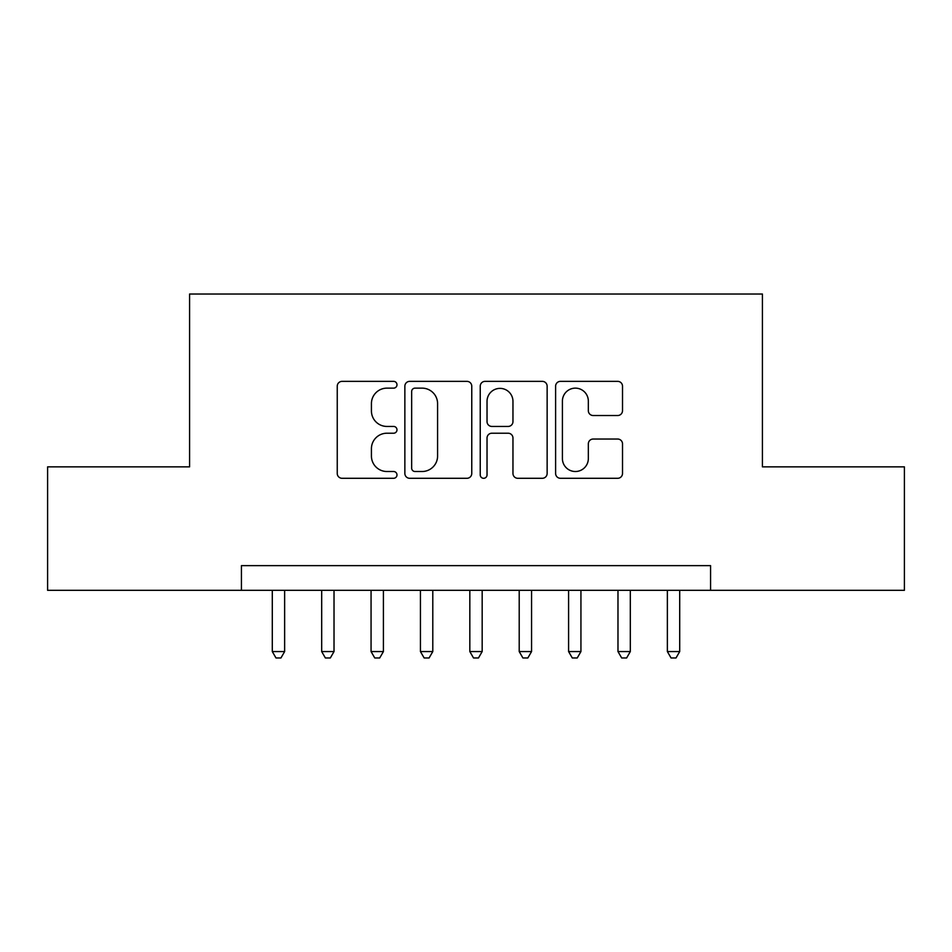 <?xml version="1.0" encoding="UTF-8"?>
<svg xmlns="http://www.w3.org/2000/svg" width="952" height="952" viewBox="0 0 952 952"><rect width="100%" height="100%" fill="white"/><g stroke="black" fill="none" stroke-linecap="round" stroke-linejoin="round"><path stroke-width="1.43" d="M396.984 384.751A3.391 3.391 0 0 0 393.592 381.359L342.089 381.359A4.843 4.843 0 0 0 337.246 386.203L337.246 473.453A4.843 4.843 0 0 0 342.089 478.297L393.592 478.297A3.391 3.391 0 0 0 396.984 474.905A3.391 3.391 0 0 0 393.592 471.514L386.928 471.514A15.506 15.506 0 0 1 371.423 456.008L371.423 448.725A15.506 15.506 0 0 1 386.928 433.219L393.592 433.219A3.391 3.391 0 0 0 396.984 429.828A3.391 3.391 0 0 0 393.592 426.437L386.928 426.437A15.506 15.506 0 0 1 371.423 410.919L371.423 403.648A15.506 15.506 0 0 1 386.928 388.142L393.592 388.142A3.391 3.391 0 0 0 396.984 384.751M617.658 415.524A4.843 4.843 0 0 0 622.513 410.681L622.513 386.203A4.843 4.843 0 0 0 617.658 381.359L560.466 381.359A4.843 4.843 0 0 0 555.611 386.203L555.611 473.453A4.843 4.843 0 0 0 560.466 478.297L617.658 478.297A4.843 4.843 0 0 0 622.513 473.453L622.513 443.882A4.843 4.843 0 0 0 617.658 439.039L593.179 439.039A4.843 4.843 0 0 0 588.336 443.882L588.336 458.543A12.971 12.971 0 0 1 575.365 471.514A12.971 12.971 0 0 1 562.406 458.543L562.406 401.101A12.971 12.971 0 0 1 575.365 388.142A12.971 12.971 0 0 1 588.336 401.101L588.336 410.681A4.843 4.843 0 0 0 593.179 415.524L617.658 415.524M241.427 590.323L47.6 590.323L47.6 466.861L189.579 466.861L189.579 294.025L762.421 294.025L762.421 466.861L904.4 466.861L904.4 590.323L710.573 590.323L710.573 565.631L241.427 565.631L241.427 590.323L710.573 590.323M471.764 386.203A4.843 4.843 0 0 0 466.908 381.359L409.717 381.359A4.843 4.843 0 0 0 404.862 386.203L404.862 473.453A4.843 4.843 0 0 0 409.717 478.297L466.908 478.297A4.843 4.843 0 0 0 471.764 473.453L471.764 386.203M485.092 381.359L542.283 381.359A4.843 4.843 0 0 1 547.138 386.203L547.138 473.453A4.843 4.843 0 0 1 542.283 478.297L517.805 478.297A4.843 4.843 0 0 1 512.961 473.453L512.961 438.063A4.843 4.843 0 0 0 508.118 433.219L491.875 433.219A4.843 4.843 0 0 0 487.031 438.063L487.031 474.905A3.391 3.391 0 0 1 483.64 478.297A3.391 3.391 0 0 1 480.236 474.905L480.236 386.203A4.843 4.843 0 0 1 485.092 381.359M415.048 388.142A3.391 3.391 0 0 0 411.657 391.534L411.657 468.122A3.391 3.391 0 0 0 415.048 471.514L422.069 471.514A15.506 15.506 0 0 0 437.587 456.008L437.587 403.648A15.506 15.506 0 0 0 422.069 388.142L415.048 388.142M512.961 401.351A12.971 12.971 0 0 0 499.99 388.38A12.971 12.971 0 0 0 487.031 401.351L487.031 421.581A4.843 4.843 0 0 0 491.875 426.437L508.118 426.437A4.843 4.843 0 0 0 512.961 421.581L512.961 401.351M272.296 590.323L272.296 651.561L284.636 651.561L284.636 590.323M284.636 651.561L280.935 657.975L275.997 657.975L272.296 651.561M321.681 590.323L321.681 651.561L334.021 651.561L334.021 590.323M334.021 651.561L330.32 657.975L325.382 657.975L321.681 651.561M371.066 590.323L371.066 651.561L383.406 651.561L383.406 590.323M383.406 651.561L379.705 657.975L374.767 657.975L371.066 651.561M420.439 590.323L420.439 651.561L432.791 651.561L432.791 590.323M432.791 651.561L429.09 657.975L424.152 657.975L420.439 651.561M469.824 590.323L469.824 651.561L482.176 651.561L482.176 590.323M482.176 651.561L478.463 657.975L473.537 657.975L469.824 651.561M519.209 590.323L519.209 651.561L531.561 651.561L531.561 590.323M531.561 651.561L527.848 657.975L522.91 657.975L519.209 651.561M568.594 590.323L568.594 651.561L580.934 651.561L580.934 590.323M580.934 651.561L577.233 657.975L572.295 657.975L568.594 651.561M617.979 590.323L617.979 651.561L630.319 651.561L630.319 590.323M630.319 651.561L626.618 657.975L621.68 657.975L617.979 651.561M667.364 590.323L667.364 651.561L679.704 651.561L679.704 590.323M679.704 651.561L676.003 657.975L671.065 657.975L667.364 651.561"/></g></svg>
